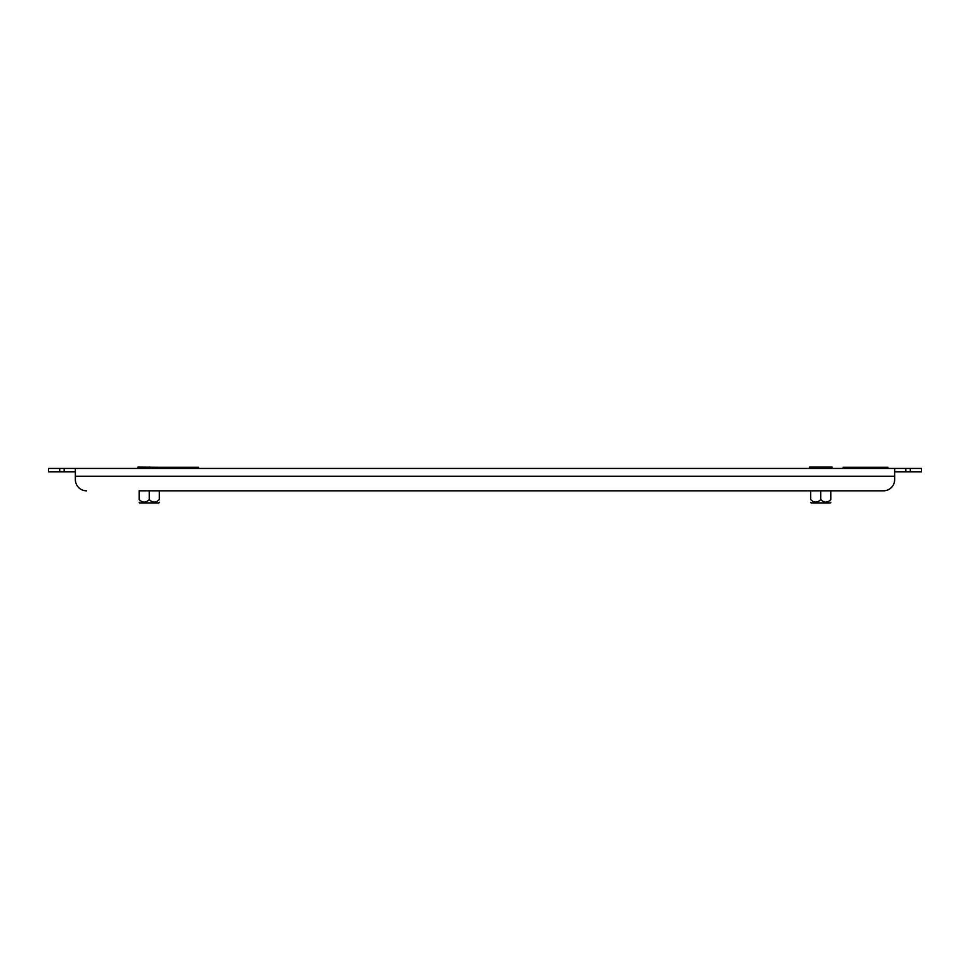 <?xml version="1.0" encoding="UTF-8"?>
<svg xmlns="http://www.w3.org/2000/svg" width="970" height="970" viewBox="0 0 970 970"><rect width="100%" height="100%" fill="white"/><g stroke="black" fill="none" stroke-linecap="round" stroke-linejoin="round"><path stroke-width="1.45" d="M75.357 471.796L48.5 471.796L48.5 468.437L59.691 468.437L59.691 471.796M910.309 471.796L910.309 468.437L921.5 468.437L921.5 471.796L894.643 471.796M64.165 471.796L64.165 468.437L59.691 468.437M64.165 468.437L905.834 468.437L905.834 471.796M910.309 468.437L905.834 468.437M894.643 468.437L894.643 476.27L75.357 476.27L75.357 479.629L75.357 468.437M149.234 490.82L149.234 499.55C145.864 502.993 142.505 502.993 139.159 499.55C139.159 502.993 139.159 502.993 139.159 499.55C139.159 502.993 139.159 502.993 139.159 499.55L139.159 490.82L883.452 490.82L830.841 490.82L830.841 499.55C830.841 502.993 830.841 502.993 830.841 499.55C830.841 502.993 830.841 502.993 830.841 499.55C827.495 502.993 824.136 502.993 820.765 499.55L820.765 490.82M820.765 499.55C817.395 502.993 814.048 502.993 810.702 499.55C810.702 502.993 810.702 502.993 810.702 499.55C810.702 502.993 810.702 502.993 810.702 499.55L810.702 490.82L159.298 490.82L159.298 499.55C159.298 502.993 159.298 502.993 159.298 499.55C159.298 502.993 159.298 502.993 159.298 499.55C155.952 502.993 152.593 502.993 149.234 499.55M894.643 476.27L894.643 479.629A11.191 11.191 0 0 1 883.452 490.82M75.357 479.629A11.191 11.191 0 0 0 86.548 490.82M843.148 468.437L843.148 467.322L887.926 467.322L887.926 468.437M153.709 468.437L153.709 467.322L198.474 467.322L198.474 468.437M159.298 502.254L158.922 502.909L139.534 502.909L139.159 502.254M142.129 501.769L141.462 501.417M160.426 467.322L138.043 467.091L138.043 468.437M149.234 468.437L149.234 467.091M830.841 502.254L830.465 502.909L811.078 502.909L810.702 502.254M813.66 501.769L813.005 501.417M831.957 468.437L831.957 467.091L809.574 467.091L809.574 468.437M820.765 468.437L820.765 467.091"/></g></svg>
